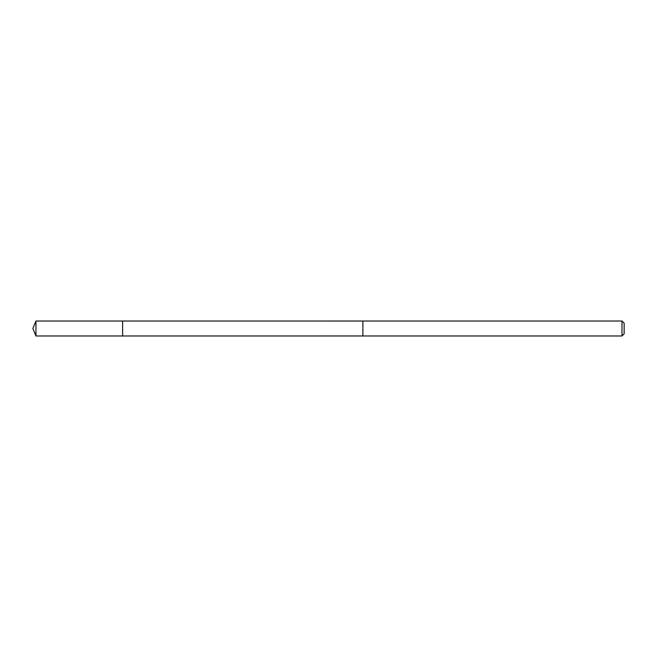 <?xml version="1.0" encoding="UTF-8"?>
<svg xmlns="http://www.w3.org/2000/svg" width="657" height="657" viewBox="0 0 657 657"><rect width="100%" height="100%" fill="white"/><g stroke="black" fill="none" stroke-linecap="round" stroke-linejoin="round"><path stroke-width="0.49" stroke-dasharray="3.29 2.46" d="M122.613 325.535L122.613 335.982L122.613 325.535M35.946 335.982L35.946 321.018M362.878 325.535L362.878 335.982L362.878 325.535M621.99 335.982L621.99 321.018M624.15 333.822L624.15 323.178"/><path stroke-width="0.99" d="M122.613 335.982L122.613 321.018L35.946 321.018L35.946 335.982L122.613 335.982L122.613 321.018L362.878 321.027L362.878 335.973L35.946 335.982L32.85 328.5L35.946 335.982M362.878 331.465L362.878 335.982L621.99 335.982L621.99 321.018L362.878 321.018L362.878 331.465M621.99 321.018L624.15 323.178L624.15 333.822L621.99 335.982M32.85 328.5L35.946 321.018"/></g></svg>

